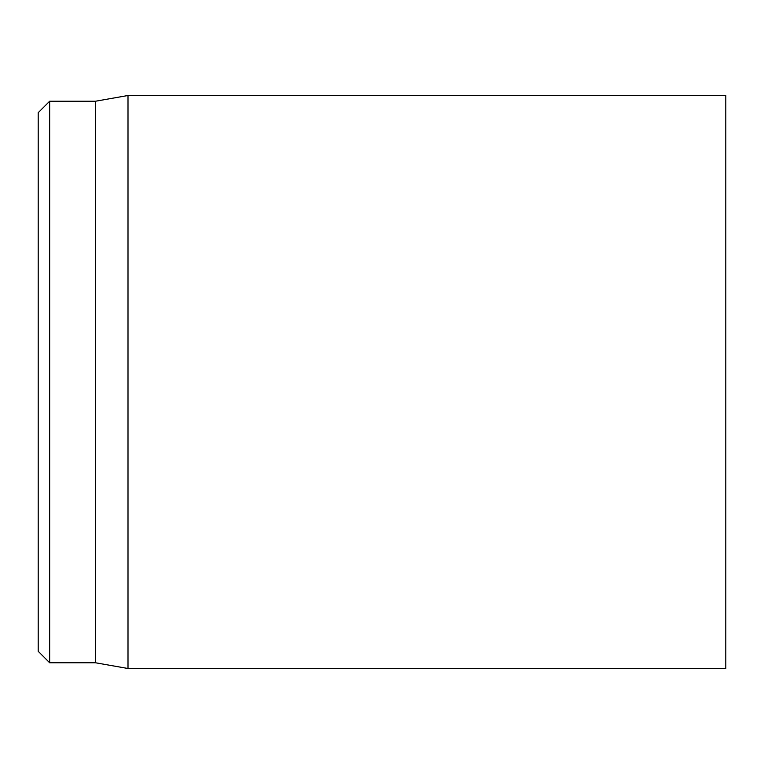 <?xml version="1.0" encoding="UTF-8"?>
<svg xmlns="http://www.w3.org/2000/svg" width="764" height="764" viewBox="0 0 764 764"><rect width="100%" height="100%" fill="white"/><g stroke="black" fill="none" stroke-linecap="round" stroke-linejoin="round"><path stroke-width="1.15" d="M725.8 382L725.8 95.5L127.999 95.5L127.999 668.5L725.8 668.5L725.8 382M38.2 382L38.2 651.31L49.66 662.77L49.66 101.23L38.2 112.69L38.2 382M49.66 662.77L95.5 662.77L95.5 101.23L49.66 101.23M95.5 662.77L127.999 668.5M95.5 101.23L127.999 95.5"/></g></svg>
